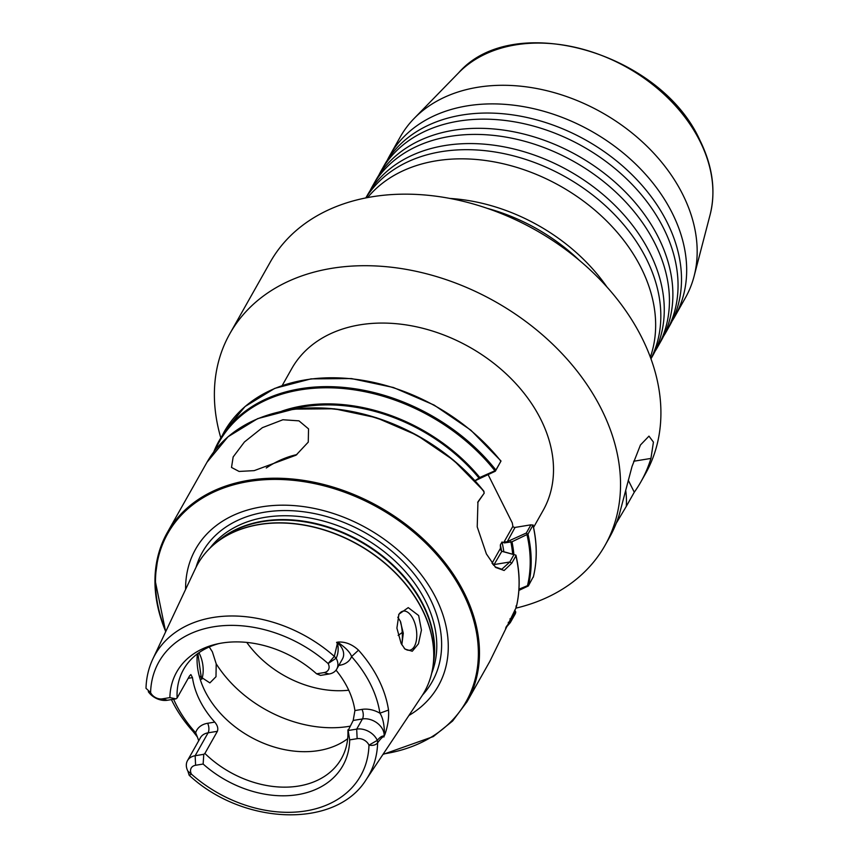 <?xml version="1.0" encoding="UTF-8"?>
<svg xmlns="http://www.w3.org/2000/svg" width="858" height="858" viewBox="0 0 858 858"><rect width="100%" height="100%" fill="white"/><g stroke="black" fill="none" stroke-linecap="round" stroke-linejoin="round"><path stroke-width="1.29" d="M650.965 358.826L652.488 356.134A163.696 120.302 -150.6 0 0 649.838 252.788A163.696 120.302 -150.6 0 0 641.044 237.398A163.696 120.302 -150.6 0 0 474.946 143.64A163.696 120.302 -150.6 0 0 444.776 145.56A163.696 120.302 -150.6 0 0 367.374 195.206L365.851 197.898M657.657 346.975L661.1 340.873A163.696 120.302 -150.6 0 0 658.451 237.527A163.696 120.302 -150.6 0 0 649.656 222.136A163.696 120.302 -150.6 0 0 483.558 128.378A163.696 120.302 -150.6 0 0 453.399 130.298A163.696 120.302 -150.6 0 0 375.997 179.933L372.544 186.047A163.696 120.302 29.4 0 1 449.946 136.401A163.696 120.302 29.4 0 1 655.008 243.629A163.696 120.302 29.4 0 1 657.657 346.975A163.696 120.302 29.4 0 1 654.933 351.48M666.269 331.714L669.723 325.6A163.696 120.302 -150.6 0 0 667.074 222.254A163.696 120.302 -150.6 0 0 658.279 206.864A163.696 120.302 -150.6 0 0 492.17 113.106A163.696 120.302 -150.6 0 0 462.012 115.036A163.696 120.302 -150.6 0 0 384.609 164.672L381.166 170.774A163.696 120.302 29.4 0 1 458.569 121.139A163.696 120.302 29.4 0 1 663.62 228.367A163.696 120.302 29.4 0 1 666.269 331.714A163.696 120.302 29.4 0 1 663.556 336.218M650.343 357.121A163.696 120.302 -150.6 0 0 641.226 268.05A163.696 120.302 -150.6 0 0 632.432 252.66A163.696 120.302 -150.6 0 0 466.323 158.902A163.696 120.302 -150.6 0 0 436.164 160.832A163.696 120.302 -150.6 0 0 367.642 197.554M370.098 190.701A163.696 120.302 29.4 0 1 372.544 186.047M378.71 175.44A163.696 120.302 29.4 0 1 381.166 170.774M365.969 197.876A163.696 120.302 29.4 0 1 441.334 151.673A163.696 120.302 29.4 0 1 646.396 258.891A163.696 120.302 29.4 0 1 650.922 358.719M387.333 160.167A163.696 120.302 29.4 0 1 389.779 155.512A163.696 120.302 29.4 0 1 467.181 105.877A163.696 120.302 29.4 0 1 672.243 213.106A163.696 120.302 29.4 0 1 674.892 316.441A163.696 120.302 29.4 0 1 672.168 320.946M220.796 437.805A215.39 158.29 29.4 0 1 229.88 333.633A215.39 158.29 29.4 0 1 413.127 270.688A215.39 158.29 29.4 0 1 601.544 409.405A215.39 158.29 29.4 0 1 605.029 545.388L609.33 537.751A215.39 158.29 -150.6 0 0 619.347 514.392L632.046 466.43L640.443 445.002L648.97 436.132L653.431 442.095L650.943 458.419A215.39 158.29 29.4 0 1 640.926 481.778A215.39 158.29 29.4 0 1 634.276 492.213L626.308 506.349A43.082 21.536 80.7 0 0 625.718 490.433M626.308 506.349L616.312 523.144M282.904 419.755L262.398 427.659L244.433 441.977L233.162 456.939L231.51 467.449L239.071 471.439L254.183 470.634L296.021 455.19L308.269 442.117L308.537 428.871L298.959 420.849L282.904 419.755M197.876 653.474L201.512 679.086M201.727 679.322A19.82 9.91 80.7 0 0 199.506 653.882A19.82 9.91 80.7 0 0 198.895 652.734M209.245 646.964L212.355 651.78L216.205 663.835L215.991 676.715L209.878 682.893L199.399 676.029M418.65 615.54L408.247 607.625L398.938 614.178L396.9 628.099L401.104 643.414L404.965 649.077L412.269 651.243L418.447 643.822L421.439 630.083L418.65 615.54M404.225 648.262A19.82 9.91 80.7 0 0 409.695 650.214A19.82 9.91 80.7 0 0 416.591 638.749A19.82 9.91 80.7 0 0 413.106 618.95A19.82 9.91 80.7 0 0 403.292 611.1A19.82 9.91 80.7 0 0 398.584 614.961M401.834 644.787L403.303 633.236L400.257 621.053L397.78 617.192M348.723 690.218A90.648 66.613 29.4 0 1 246.782 642.406M347.672 738.706A90.648 66.613 29.4 0 1 318.597 750.589A90.648 66.613 29.4 0 1 197.351 653.86M185.596 589.414A139.307 102.381 29.4 0 1 287.998 505.265A139.307 102.381 29.4 0 1 435.993 598.123A139.307 102.381 29.4 0 1 408.923 715.475M389.779 155.512L400.278 136.905A163.696 120.302 29.4 0 1 414.21 118.372A163.696 120.302 29.4 0 1 554.375 92.685A163.696 120.302 29.4 0 1 682.743 194.487A163.696 120.302 29.4 0 1 694.068 276.33A163.696 120.302 29.4 0 1 685.392 297.833L674.892 316.441M229.88 333.633L270.27 262.076A215.39 158.29 29.4 0 1 453.517 199.142A215.39 158.29 29.4 0 1 641.923 337.848A215.39 158.29 29.4 0 1 645.409 473.831L640.926 481.778M282.207 385.532L291.774 368.575A144.316 106.06 29.4 0 1 414.553 326.405A144.316 106.06 29.4 0 1 540.787 419.337A144.316 106.06 29.4 0 1 543.125 510.446L533.558 527.402M383.966 736.968L384.148 735.649A16.195 11.905 -150.6 0 0 362.441 718.95L353.196 720.452L348.144 730.523L356.692 729.118A16.195 11.905 29.4 0 1 377.284 740.368C379.869 737.215 382.089 735.767 383.934 736.025L384.513 735.113C384.427 724.881 382.882 717.567 379.901 713.191A117.396 86.283 -150.6 0 0 351.566 656.595C350.343 652.552 345.86 647.865 338.138 642.513L336.872 642.288L337.58 643.468C338.674 649.056 338.202 653.978 336.154 658.225A16.195 11.905 29.4 0 1 336.744 669.09A16.195 11.905 29.4 0 1 329.086 674.002L320.538 675.396L316.591 673.809L324.045 672.586A9.309 6.843 -150.6 0 0 328.099 663.534L334.341 656.381L337.355 643.586L336.593 642.363L338.256 642.052C345.474 641.666 352.23 644.358 358.515 650.16A124.281 91.334 29.4 0 1 378.517 679.289A124.281 91.334 29.4 0 1 388.524 710.059C389.071 717.985 387.816 726.254 384.749 734.898L383.805 736.336C382.057 737.301 380.008 739.467 377.638 742.824C375.772 745.066 372.876 745.827 368.972 745.13A9.309 6.843 -150.6 0 0 357.142 738.674L349.678 739.886L348.144 730.523M349.678 739.886A95.367 70.088 29.4 0 1 297.737 794.647A95.367 70.088 29.4 0 1 203.142 764.038L195.592 765.272A9.309 6.843 -150.6 0 0 191.441 774.152L189.168 775.246L187.913 771.181A16.195 11.905 29.4 0 1 187.484 760.638A16.195 11.905 29.4 0 1 195.152 755.726L203.775 754.311L203.142 764.038M347.887 729.868A90.648 66.613 29.4 0 1 341.441 758.569A90.648 66.613 29.4 0 1 298.584 786.057A90.648 66.613 29.4 0 1 204.89 753.442L203.775 754.311M173.627 699.238A118.479 87.076 -150.6 0 0 195.645 732.753A23.091 16.967 29.4 0 1 207.625 723.283L214.757 722.114C217.503 725.364 218.382 728.431 217.385 731.306L204.89 753.442M214.757 722.114A90.648 66.613 29.4 0 1 192.471 677.606L188.224 678.303M219.037 643.554A90.648 66.613 29.4 0 0 183.569 669.455A90.648 66.613 29.4 0 0 177.113 697.972L189.607 675.836L190.873 674.581L192.471 677.606M193.082 731.488L195.645 732.753L197.361 736.968L193.082 731.488A125.365 92.128 29.4 0 1 172.34 701.469A125.365 92.128 29.4 0 1 171.418 699.602M165.733 631.595A172.093 126.48 29.4 0 1 167.342 532.486A172.093 126.48 29.4 0 1 313.76 482.196A172.093 126.48 29.4 0 1 464.307 593.028A172.093 126.48 29.4 0 1 467.084 701.683L489.821 661.4L515.958 608.011L516.141 605.791L516.237 607.228A172.093 126.48 -150.6 0 0 515.937 555.823L511.786 563.17L504.15 570.495L495.645 567.449L486.443 554A172.093 126.48 -150.6 0 0 486.389 553.893A172.093 126.48 -150.6 0 0 486.347 553.796L477.22 526.866L477.949 501.823L484.212 493.146L483.515 490.819L484.062 491.827A172.093 126.48 -150.6 0 0 206.96 462.312L228.003 436.776L257.657 418.64L293.919 409.105L334.373 408.794L376.319 417.696L416.967 435.242L453.603 460.231L483.773 491.012M605.029 545.388A215.39 158.29 29.4 0 1 515.873 608.161M449.989 198.445A163.696 120.302 29.4 0 1 607.024 287.087M506.038 552.348L515.894 555.158L515.937 555.823L515.894 555.158L501.608 551.244L500.171 548.83L501.855 551.286L506.038 552.348M504.461 542.899L504.075 541.924L506.949 541.773L526.308 533.033L530.941 524.828L532.979 525.225L527.97 534.094L511.99 541.784L504.461 542.899L501.994 541.999L500.343 544.927L500.504 548.905M511.99 541.784A157.422 115.691 29.4 0 1 513.878 554.568M518.961 589.199L527.498 585.671L528.356 585.95L533.043 577.209M514.789 610.092L515.765 612.054L515.368 613.663L510.338 622.565L509.159 623.208L508.247 622.34M533 524.903L532.979 525.225A172.093 126.48 -150.6 0 1 533.268 577.241M509.931 618.897L510.778 619.69L510.338 622.565L505.587 628.077M488.041 474.506L512.28 522.908L512.891 526.297A1.727 1.266 29.4 0 0 515.047 527.423L507.067 542.041M475.01 480.705L479.794 477.488L495.688 470.431L501.008 461.025L500.235 460.553L501.008 461.025L495.345 471.203L475.064 480.77M281.756 411.164A157.422 115.691 29.4 0 1 479.794 477.488M150.59 692.578A115.841 85.135 -150.6 0 1 213.663 626.78A115.841 85.135 -150.6 0 1 328.099 663.534L336.154 658.225L334.341 656.381A122.726 90.197 29.4 0 0 152.831 659.008C148.573 668.092 146.3 677.863 145.999 688.309L150.59 692.578A9.309 6.843 -150.6 0 0 162.334 698.852L169.873 697.618A95.367 70.088 29.4 0 1 216.548 644.09A95.367 70.088 29.4 0 1 316.591 673.809M177.113 697.972L175.997 698.852L167.374 700.257A16.195 11.905 29.4 0 1 148.284 691.666M169.873 697.618L175.997 698.852M336.036 670.162A90.648 66.613 29.4 0 1 354.922 710.553L361.99 709.394A23.091 16.967 29.4 0 1 379.901 713.191L388.524 710.059M353.196 720.452L354.922 710.553M487.365 208.376A161.111 118.404 29.4 0 1 579.204 260.221M400.611 621.803A90.648 66.613 29.4 0 1 401.791 644.712L401.801 644.712M197.361 736.968L198.724 740.733M189.168 775.246C243.061 825.428 335.907 829.021 366.269 779.482A122.726 90.197 29.4 0 0 377.638 742.824L377.284 740.368L368.972 745.13A115.841 85.135 -150.6 0 1 305.877 810.917A115.841 85.135 -150.6 0 1 191.441 774.152L187.913 771.181M384.749 734.898L384.513 735.113A6.896 4.376 2.5 0 0 384.148 735.649L383.805 736.336M339.393 664.392A6.896 3.443 -99.3 0 1 339.875 665.229A23.091 16.967 29.4 0 0 351.566 656.595L358.515 650.16M336.744 669.09L342.492 658.912A16.195 11.905 -150.6 0 0 337.795 643.092A6.896 1.244 131 0 1 338.138 642.513L338.256 642.052M337.355 643.586L337.795 643.092L336.593 642.363M530.941 524.828L515.047 527.423M484.212 493.146L477.681 502.584M495.002 566.827L501.791 569.251L509.802 562.001L513.899 554.74M495.688 470.431L495.345 471.203M526.308 533.033L527.691 534.341M511.786 563.17L509.802 562.001L494.09 564.564L501.855 551.286M528.356 585.95L518.875 590.422M510.778 619.69L515.368 611.572L514.703 610.253M634.276 492.213L628.27 480.223M458.644 72.801C513.223 10.071 660.285 52.038 699.924 140.304C712.623 166.087 716.022 190.894 710.113 214.747A147.093 108.097 -150.6 0 0 699.946 141.205A147.093 108.097 -150.6 0 0 584.598 49.721A147.093 108.097 -150.6 0 0 458.644 72.801L414.21 118.372M266.27 467.996A43.082 19.734 153.4 0 1 296.879 454.59M383.269 753.978A171.235 125.847 -150.6 0 0 463.277 593.661A171.235 125.847 -150.6 0 0 254.311 480.695A171.235 125.847 -150.6 0 0 165.884 631.274M349.957 726.2A110.124 80.931 29.4 0 1 348.745 726.404A110.124 80.931 29.4 0 1 216.205 663.835M196.064 567.213A131.885 96.922 29.4 0 1 304.182 511.851A131.885 96.922 29.4 0 1 429.997 598.541A131.885 96.922 29.4 0 1 422.522 695.034M210.028 548.037A127.96 94.037 29.4 0 1 319.755 520.098A127.96 94.037 29.4 0 1 425.504 601.104A127.96 94.037 29.4 0 1 431.724 673.176M217.514 541.559A127.96 94.037 29.4 0 1 423.337 604.944A127.96 94.037 29.4 0 1 433.397 663.416M204 554.761A130.073 95.592 29.4 0 1 216.431 542.417L220.388 539.317A128.078 94.123 29.4 0 1 423.133 605.458A128.078 94.123 29.4 0 1 433.837 659.802L433.226 664.778A130.073 95.592 29.4 0 1 429.086 681.799M422.361 609.588A130.073 95.592 29.4 0 1 433.226 664.778C431.778 676.394 427.928 686.915 421.664 696.353A130.116 95.624 29.4 0 0 422.275 609.781A130.116 95.624 29.4 0 0 305.137 525.343A130.116 95.624 29.4 0 0 195.388 568.629C200.225 558.386 207.25 549.646 216.431 542.417A130.073 95.592 29.4 0 1 422.361 609.588M500.343 544.927A149.7 110.017 29.4 0 1 501.608 551.115M501.994 541.999A149.7 110.017 29.4 0 1 503.828 551.812M510.778 541.495A156.156 114.768 29.4 0 1 512.666 554.225M527.498 585.671A171.45 125.997 -150.6 0 0 527.059 534.974M506.231 626.651A171.45 125.997 -150.6 0 0 509.159 623.208M527.97 534.094A172.093 126.48 29.4 0 1 528.346 585.778M291.001 409.513A156.156 114.768 29.4 0 1 479.032 478.099M279.15 411.926A171.45 125.997 29.4 0 1 483.515 490.819M494.873 470.699A171.45 125.997 -150.6 0 0 339.993 388.256A171.45 125.997 -150.6 0 0 215.058 450.257M500.9 461.186A172.093 126.48 -150.6 0 0 224.067 432.003L245.088 406.499L274.721 388.384L310.982 378.871L351.458 378.571L393.425 387.505L434.094 405.062L470.742 430.083L500.911 460.885M213.728 451.973A172.093 126.48 29.4 0 1 219.069 440.862A172.093 126.48 29.4 0 1 495.903 470.055M402.252 632.421A85.081 62.527 29.4 0 1 398.155 635.392M339.875 665.229L338.824 665.4M361.99 709.394A6.896 3.443 -99.3 0 1 362.441 718.95L356.692 729.118L357.142 738.674M217.385 731.306L208.076 732.829L195.152 755.726L195.592 765.272M207.625 723.283A6.896 3.443 80.7 0 1 208.076 732.829A16.195 11.905 -150.6 0 0 200.407 737.741L187.484 760.638M162.334 698.852L167.374 700.257M329.086 674.002L324.045 672.586M492.771 564.296A1.727 1.266 -150.6 0 0 494.09 564.564A38.771 19.38 -99.3 0 1 493.629 565.336M476.158 479.869L475.429 481.166M492.009 563.298L500.171 548.83M504.075 541.924L512.891 526.297M650.943 458.419L633.676 461.25M467.084 701.683L452.627 720.999L433.29 736.582L382.968 754.418M710.113 214.747L694.068 276.33M366.269 779.482L421.664 696.353M533.301 577.166C537.322 560.639 537.215 543.232 533.011 524.946M516.366 606.81C520.216 590.519 520.087 573.369 515.98 555.383M165.658 631.756L154.933 579.461L158.28 554.858L167.342 532.486L206.96 462.312M213.717 451.984L224.067 432.003M152.831 659.008L195.388 568.629"/></g></svg>

